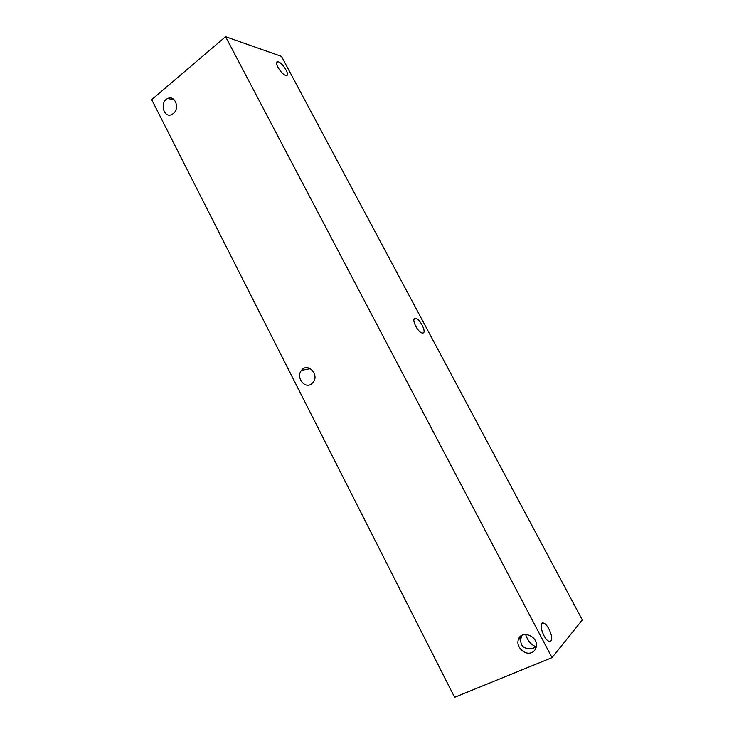 <?xml version="1.0" encoding="UTF-8"?>
<svg xmlns="http://www.w3.org/2000/svg" width="734" height="734" viewBox="0 0 734 734"><rect width="100%" height="100%" fill="white"/><g stroke="black" fill="none" stroke-linecap="round" stroke-linejoin="round"><path stroke-width="1.1" d="M311.188 384.148C304.179 388.965 295.738 376.854 301.518 370.34C307.555 362.11 319.648 374.478 313.161 382.341L311.188 384.148M531.737 652.535C525.149 655.645 516.085 647.333 518.213 640.195C520.434 629.029 539.086 636.084 536.205 647.113C535.572 649.7 534.086 651.508 531.737 652.535M522.058 635.24L521.278 636.901C519.47 644.856 522.727 648.838 531.077 648.838L536.215 647.085M173.343 113.55L171.903 114.476C163.609 118.798 159.278 101.797 167.82 98.457C175.031 94.814 180.059 108.494 173.343 113.55M582.31 619.936L552.014 657.636L454.603 697.3L151.69 99.64L225.586 36.7L281.507 56.408L582.31 619.936M552.014 657.636L225.586 36.7M422.867 333.016L422.188 332.988C417.261 332.254 410.434 316.932 415.664 318.382C420.123 318.978 426.922 332.759 422.867 333.016M550.977 640.865L549.16 641.314C543.463 639.956 537.692 620.863 543.591 623.102C547.94 624.001 553.84 638.103 550.977 640.865M285.59 75.336C280.819 74.097 273.305 60.849 277.892 61.784C282.37 62.069 290.939 76.373 286.077 75.446L285.59 75.336M543.738 635.332L541.664 630.139M525.608 634.369C527.774 640.984 531.324 645.122 536.27 646.773M301.518 370.34L310.399 368.661M518.213 640.195L521.278 636.901M167.82 98.457L174.435 100.017M277.892 61.784L276.534 62.885M543.591 623.102L541.499 623.983M415.664 318.382L413.912 319.464"/></g></svg>
